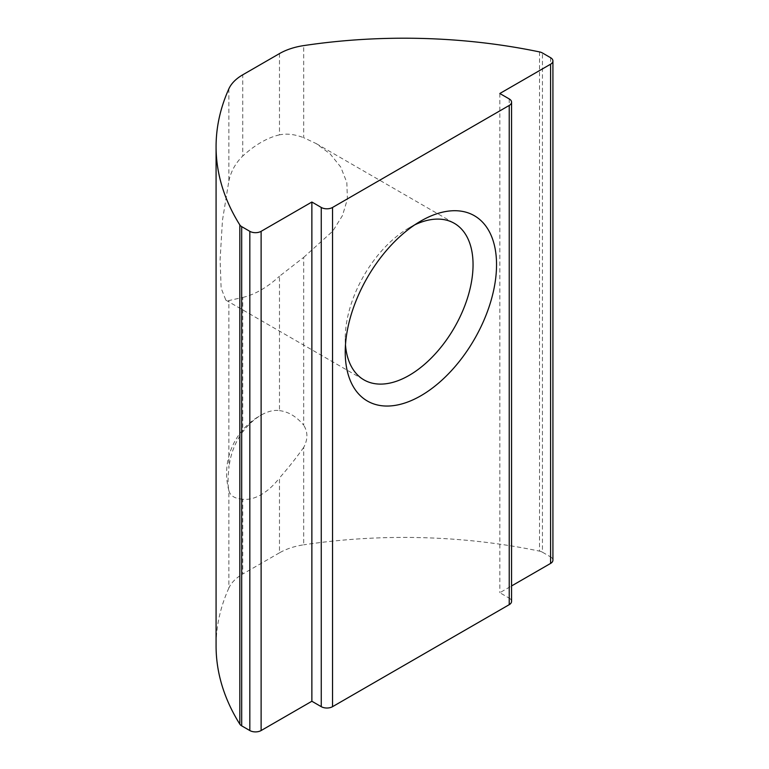 <?xml version="1.0" encoding="UTF-8"?>
<svg xmlns="http://www.w3.org/2000/svg" width="769" height="769" viewBox="0 0 769 769"><rect width="100%" height="100%" fill="white"/><g stroke="black" fill="none" stroke-linecap="round" stroke-linejoin="round"><path stroke-width="0.58" stroke-dasharray="3.85 2.88" d="M279.474 410.627C288.375 411.675 296.459 416.529 303.697 425.19L303.697 257.375L279.474 276.225L279.474 410.627A48.726 28.136 120 0 0 263.527 413.818A48.726 28.136 120 0 0 261.114 415.106A48.726 28.136 120 0 0 242.754 431.832L242.754 297.43L228.883 300.564L228.883 468.388C230.229 454.777 234.853 442.588 242.754 431.832M303.697 447.395C296.478 457.603 288.404 467.802 279.474 477.962L279.474 552.824A53.167 30.693 180 0 1 303.697 544.817L303.697 447.395C307.965 439.378 307.965 431.986 303.697 425.19M279.474 552.824L242.754 574.02L242.754 499.168A48.726 28.136 120 0 0 261.114 494.678A48.726 28.136 120 0 0 279.474 477.962M414.76 224.846A90.386 52.186 120 0 0 409.137 227.807L420.883 221.02L409.137 227.807A90.386 52.186 120 0 0 345.233 338.504A90.386 52.186 120 0 0 345.473 344.858M303.697 257.375L332.785 231.123L342.465 215.589L347.415 199.065L346.819 182.455L340.754 167.065L330.17 153.935L316.232 143.601L303.697 137.699L303.697 45.602M279.474 53.599L279.474 134.854C286.77 133.354 294.844 134.296 303.697 137.699M279.474 134.854A90.386 52.186 120 0 0 261.114 142.342A90.386 52.186 120 0 0 242.754 156.049L242.754 74.804M242.754 297.43A90.386 52.186 120 0 0 261.114 289.942A90.386 52.186 120 0 0 279.474 276.225M242.754 499.168C234.862 498.706 230.239 495.851 228.883 490.584L228.883 588.006A53.167 30.693 180 0 1 242.754 574.02M263.527 413.818A66.461 66.461 0 0 0 228.999 491.016L228.883 490.584C227.797 485.624 227.797 478.231 228.883 468.388M509.232 98.932L509.232 598.147L499.831 592.726L511.568 585.949M499.831 93.501L499.831 592.726M550.585 57.694L550.585 556.91L542.443 552.209L542.443 52.984M539.511 51.917L539.511 551.133A398.746 230.219 0 0 0 303.697 544.817M228.883 588.006A398.746 230.219 0 0 0 216.079 645.893M228.883 88.791L228.883 180.888L222.481 220.242L220.107 259.364L221.116 288.106L225.846 300.141L228.883 300.564M539.511 551.133A7.978 4.604 180 0 1 542.443 552.209M550.585 556.91A7.978 4.604 180 0 1 552.921 560.168M509.232 598.147A7.978 4.604 180 0 1 511.568 601.406M228.883 180.888C231.036 171.199 235.66 162.922 242.754 156.049M316.232 143.601L454.325 223.327M225.846 300.141L363.948 379.876M345.233 338.504L345.233 352.067"/><path stroke-width="1.15" d="M420.883 221.02L420.883 221.02A106.997 61.78 120 0 0 345.233 352.067A106.997 61.78 120 0 0 420.883 395.747A106.997 61.78 120 0 0 496.543 264.699A106.997 61.78 120 0 0 420.883 221.02M345.473 344.858A90.386 52.186 120 0 0 363.948 379.876A90.386 52.186 120 0 0 409.137 375.397A90.386 52.186 120 0 0 468.186 295.757A90.386 52.186 120 0 0 454.325 223.327A90.386 52.186 120 0 0 414.76 224.846M311.868 202.026L311.868 701.251L321.259 706.673L321.259 207.457A7.978 4.604 0 0 0 332.544 207.457L509.232 105.44A7.978 4.604 0 0 0 511.568 102.19A7.978 4.604 0 0 0 509.232 98.932L499.831 93.501L550.585 64.202A7.978 4.604 0 0 0 552.921 60.943A7.978 4.604 0 0 0 550.585 57.694L542.443 52.984A7.978 4.604 0 0 0 539.511 51.917A398.746 230.219 0 0 0 303.697 45.602A53.167 30.693 0 0 0 279.474 53.599L242.754 74.804A53.167 30.693 0 0 0 228.883 88.791A398.746 230.219 0 0 0 216.079 146.677A398.746 230.219 0 0 0 239.822 224.933A7.978 4.604 0 0 0 241.687 226.624L249.829 231.334A7.978 4.604 0 0 0 261.114 231.334L311.868 202.026L321.259 207.457M332.544 207.457L332.544 706.673L509.232 604.665L509.232 105.44M511.568 585.949L550.585 563.427L550.585 64.202M216.079 146.677L216.079 645.893A398.746 230.219 0 0 0 239.822 724.158L239.822 224.933M241.687 226.624L241.687 725.849L249.829 730.55L249.829 231.334M261.114 231.334L261.114 730.55L311.868 701.251M552.921 60.943L552.921 560.168A7.978 4.604 180 0 1 550.585 563.427M511.568 102.19L511.568 601.406A7.978 4.604 180 0 1 509.232 604.665M332.544 706.673A7.978 4.604 180 0 1 321.259 706.673M261.114 730.55A7.978 4.604 180 0 1 249.829 730.55M241.687 725.849A7.978 4.604 180 0 1 239.822 724.158"/></g></svg>
